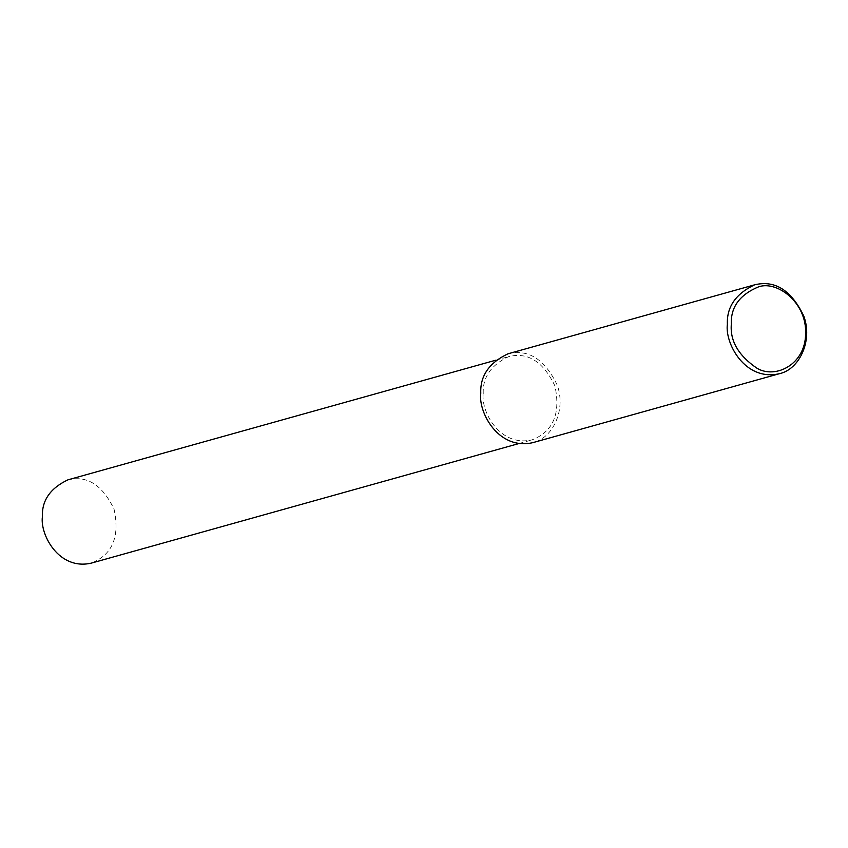 <?xml version="1.0" encoding="UTF-8"?>
<svg xmlns="http://www.w3.org/2000/svg" width="848" height="848" viewBox="0 0 848 848"><rect width="100%" height="100%" fill="white"/><g stroke="black" fill="none" stroke-linecap="round" stroke-linejoin="round"><path stroke-width="0.64" stroke-dasharray="4.24 3.18" d="M507.963 353.807C528.399 348.793 544.819 359.223 557.21 385.109C566.358 409.976 552.599 438.437 532.809 442.656M483.243 393.514C482.576 377.307 491.066 364.99 508.736 356.584C527.901 351.878 543.292 361.661 554.91 385.935C560.846 413.591 553.225 431.568 532.025 439.879C499.567 447.288 480.752 411.089 483.243 393.514M67.893 479.851C87.047 475.145 102.438 484.929 114.056 509.203C120.003 536.858 112.371 554.846 91.181 563.157M495.645 360.241L508.736 356.584M518.934 443.546L532.025 439.879"/><path stroke-width="1.27" d="M727.372 324.243C726.662 306.955 735.725 293.821 754.561 284.843C775.008 279.829 791.417 290.27 803.819 316.156C812.956 341.013 799.208 369.484 779.407 373.703C744.788 381.6 724.722 342.984 727.372 324.243M731.326 324.148C730.616 307.029 739.806 294.553 758.918 286.698C777.892 280.646 806.904 303.107 805.6 333.582C805.621 364.227 775.825 379.204 757.211 368.382C738.534 355.736 729.905 340.991 731.326 324.148M779.407 373.703L532.809 442.656C498.179 450.564 478.113 411.948 480.774 393.207C480.053 375.908 489.116 362.774 507.963 353.807L754.561 284.843M518.934 443.546L91.181 563.157C58.724 570.556 39.909 534.357 42.4 516.782C41.722 500.574 50.223 488.268 67.893 479.851L495.645 360.241"/></g></svg>
